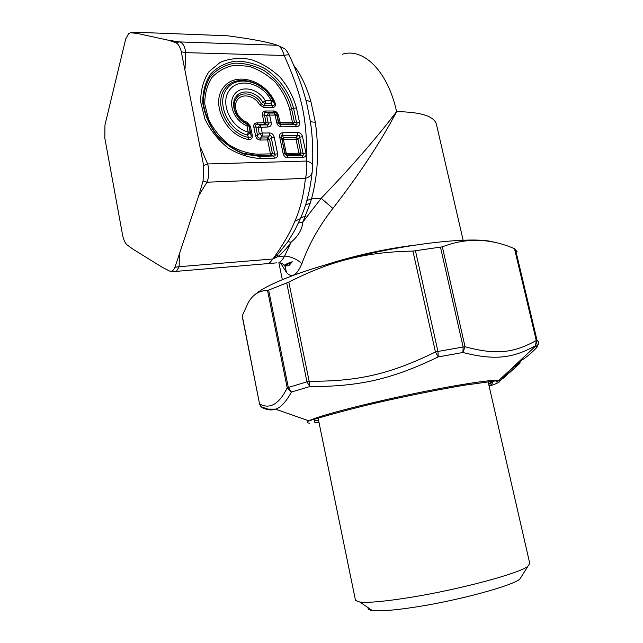 <?xml version="1.0" encoding="UTF-8"?>
<svg xmlns="http://www.w3.org/2000/svg" width="643" height="643" viewBox="0 0 643 643"><rect width="100%" height="100%" fill="white"/><g stroke="black" fill="none" stroke-linecap="round" stroke-linejoin="round"><path stroke-width="0.96" d="M248.142 139.467L248.528 137.465C227.172 133.286 212.994 103.427 225.211 88.348C236.72 72.772 265.463 81.605 273.878 102.542L272.688 100.429C263.791 81.452 237.58 74.291 226.995 88.621C215.799 102.502 227.847 129.854 247.475 135.094L250.111 132.571L248.222 132.137L246.92 125.731C234.237 120.997 227.317 103.354 234.542 94.232C241.414 84.828 258.365 88.525 265.294 100.646L271.145 100.67C263.043 83.397 239.212 76.927 229.631 89.948C219.504 102.567 230.419 127.354 248.222 132.137L247.475 135.094L248.528 137.465C250.649 138.309 251.477 137.457 250.995 134.909L252.241 135.191L250.408 126.181L249.154 125.875L247.049 123.464L246.92 125.731L248.809 126.181L246.816 123.81C235.852 119.702 229.873 104.463 236.11 96.563C242.041 88.412 256.726 91.587 262.738 102.092L265.262 103.668L271.113 103.684L271.145 100.67L272.688 100.429L271.113 103.684L272.23 105.629C274.239 105.999 274.786 104.97 273.878 102.542L274.947 102.494C266.057 80.359 235.668 70.987 223.459 87.464C210.494 103.419 225.524 135.062 248.142 139.467C251.276 139.828 252.643 138.406 252.241 135.191M250.408 126.181L246.896 122.162L247.049 123.464C236.608 120.104 230.58 105.637 236.487 98.162C242.081 90.438 256.115 93.806 261.371 103.925L263.96 105.613L265.262 103.668L265.294 100.646L259.627 104.809L263.943 107.63L263.96 105.613L272.23 105.629L272.206 107.63C275.075 107.357 275.992 105.645 274.947 102.494M255.593 135.834L257.57 135.496C257.618 137.546 258.59 138.39 260.503 138.036L260.487 140.053C257.931 139.933 256.308 138.518 255.593 135.834L253.824 127.177C253.43 124.493 254.475 123.054 256.959 122.869L264.064 122.813L262.505 115.242C262.111 112.581 263.14 111.167 265.591 110.998L273.532 110.982C276.024 111.143 277.615 112.541 278.315 115.177L277.125 114.872L276.932 115.555L274.047 113.031L268.533 113.047L266.692 115.595L268.252 123.167C269.16 124.461 268.742 125.031 267.022 124.887L268.107 126.968L258.036 127.539L259.266 133.543L262.199 136.075L262.231 133.045L269.337 132.948L269.304 135.97C270.88 135.376 271.531 135.93 271.25 137.65L274.183 137.152L277.623 153.741L274.682 154.248C275.59 155.566 275.172 156.145 273.444 156.008L274.545 158.146L260.56 158.524C249.532 157.929 238.746 154.441 228.193 148.059C218.379 140.174 210.655 130.609 205.037 119.365L200.688 102.092C200.56 90.591 203.276 80.504 208.838 71.831L220.203 62.339C229.607 58.465 239.775 57.5 250.714 59.445C261.54 63.038 271.346 68.978 280.139 77.256C287.871 86.548 293.312 96.755 296.447 107.871L293.578 108.346C289.527 92.512 279.142 78.044 265.045 68.713C255.158 63.569 245.144 61.045 234.976 61.157C225.243 62.926 217.069 67.282 210.454 74.218C205.197 82.441 202.633 92.005 202.754 102.904C204.587 114.036 208.983 124.525 215.935 134.363C224.094 143.236 233.417 149.795 243.914 154.031L259.467 156.37L260.56 158.524M256.959 122.869L257.674 124.26L264.779 124.195L267.022 124.887L259.917 124.951L258.036 127.539L255.793 126.848C255.062 125.08 255.689 124.22 257.674 124.26L259.917 124.951L260.994 127.041L262.231 133.045L259.266 133.543L257.57 135.496L255.793 126.848L253.824 127.177M268.107 126.968C270.558 126.775 271.587 125.345 271.185 122.676L268.252 123.167L266.017 122.483L264.064 122.813L264.779 124.195L266.017 122.483L264.458 114.92L262.505 115.242M273.532 110.982L274.256 112.348L266.306 112.372L268.533 113.047L269.618 115.105L266.692 115.595L264.458 114.92C263.726 113.168 264.345 112.324 266.306 112.372L265.591 110.998M257.739 154.191L258.462 155.622L271.193 155.293L270.462 153.87L257.739 154.191C247.965 153.645 238.416 150.534 229.085 144.876C220.42 137.899 213.605 129.452 208.637 119.518L204.787 104.254C204.659 94.079 207.054 85.149 211.957 77.449C218.122 70.955 225.757 66.864 234.856 65.192L249.05 66.333C258.671 69.492 267.392 74.749 275.212 82.095C282.1 90.341 286.931 99.408 289.712 109.294L292.509 122.58L294.43 122.258L293.24 123.946L295.459 124.621L296.568 126.679C298.947 126.478 299.927 125.072 299.525 122.451L296.648 122.934C297.548 124.212 297.154 124.774 295.459 124.621L280.412 124.758L280.605 124.059L293.24 123.946L292.509 122.58L278.692 122.387L278.499 123.086L276.707 122.636C277.422 125.289 279.022 126.687 281.513 126.832L280.412 124.758L278.499 123.086L276.932 115.555L275.14 115.089L274.047 113.031L274.256 112.348C275.791 112.292 276.755 113.136 277.125 114.872L278.692 122.387L280.605 124.059L278.315 115.177M289.712 109.294L291.633 108.98C287.702 93.589 277.607 79.531 263.903 70.465C254.298 65.482 244.557 63.038 234.687 63.159C225.235 64.887 217.294 69.123 210.88 75.874C205.776 83.863 203.292 93.147 203.413 103.724C205.189 114.526 209.449 124.702 216.201 134.25C224.11 142.867 233.168 149.224 243.351 153.339L258.462 155.622L259.467 156.37L273.444 156.008L271.193 155.293L272.431 153.54L270.462 153.87L267.592 139.933L260.487 140.053M269.554 139.595L267.609 137.915L267.592 139.933L269.554 139.595L271.25 137.65L274.682 154.248L272.431 153.54L269.554 139.595M297.805 132.554L297.757 135.536L282.711 135.761L283.442 137.658L282.229 139.378L296.045 139.435L298.931 153.163L286.296 153.476L283.418 139.652L283.442 137.658L296.077 137.449L297.757 135.536C299.3 134.95 299.927 135.504 299.654 137.192L302.531 136.702L305.98 153.034L303.094 153.532C304.002 154.826 303.609 155.397 301.913 155.26L303.03 157.366L287.96 157.776L286.85 155.654L284.929 153.99L283.145 153.605L279.705 137.063L281.497 137.489C281.087 135.786 281.497 135.215 282.711 135.761L282.743 132.763L297.805 132.554C300.249 132.691 301.824 134.074 302.531 136.702M285.114 153.219L287.027 154.883L286.296 153.476L285.114 153.219L284.929 153.99L281.497 137.489L285.114 153.219M299.67 154.561L300.86 152.833L298.931 153.163L299.67 154.561L287.027 154.883L286.85 155.654L301.913 155.26L299.67 154.561M297.974 139.105L296.077 137.449L296.045 139.435L297.974 139.105L300.86 152.833L303.094 153.532L299.654 137.192L297.974 139.105M133.792 32.182L130.465 32.745L137.063 33.404L168.474 40.244L176.005 42.719C178.272 43.885 180.032 46.899 181.302 51.778L203.638 165.5L203.084 180.908L198.759 195.617L206.966 182.202L203.084 180.908M266.451 263.726L269.168 263.477L272.929 258.976L269.007 263.509L176.415 271.354L179.156 266.7L174.952 267.247C173.819 269.779 172.517 271.113 171.046 271.25L169.599 271.065L162.526 267.448L133.125 249.275L126.944 244.758C125.136 243.086 123.721 240.048 122.7 235.659L104.817 138.124L104.954 125.055L125.739 38.869L128.64 33.565L130.465 32.745M284.624 48.643L277.414 45.275L179.413 41.916L176.005 42.719M168.474 40.244L179.413 41.916C182.805 42.751 184.903 46.328 185.706 52.63L181.302 51.778M312.201 171.665L312.594 165.508C312.466 163.652 310.432 162.165 306.478 161.055L207.649 163.973L203.638 165.5M200.455 147.343L207.649 163.973C209.409 170.66 209.184 176.737 206.966 182.202L305.393 178.352C306.848 173.192 307.209 167.429 306.478 161.055C307.298 119.148 302.347 96.313 284.206 55.475L185.706 52.63L185.031 68.825M226.392 35.735L134.532 32.198L137.063 33.404M228.892 35.968L227.518 35.775C252.169 39.038 268.806 42.205 277.414 45.275C280.067 46.055 282.333 49.455 284.206 55.475C287.397 54.599 289.117 54.631 289.374 55.547C297.596 73.382 303.408 89.441 306.791 103.716L310.223 120.82C312.361 133.808 313.157 148.678 312.594 165.42M174.952 267.247L198.759 195.617M171.046 271.25L176.415 271.354L173.626 271.563M312.193 171.769L312.152 172.179C311.59 175.153 309.339 177.211 305.393 178.352C303.737 194.877 300.233 209.168 294.864 221.24C290.266 232.404 282.952 244.983 272.929 258.976L277.109 255.247L287.919 241.655L294.944 229.937L300.562 218.266M306.558 102.784L306.791 103.716M463.113 240.193L436.605 125.08C435.062 116.496 421.736 112.011 396.61 111.625C376.541 138.004 351.391 166.907 321.178 198.317L311.517 198.808L310.223 203.18L305.521 204.908M342.269 54.261C363.408 47.349 387.825 71.156 396.61 111.625C380.728 141.83 359.493 174.1 332.889 208.412L321.178 198.317L302.909 221.956L298.416 223.057M179.341 255.158L179.156 266.7L272.929 258.976L278.025 256.557L277.109 255.247M310.223 203.18L302.909 221.956C302.162 229.479 298.207 236.23 291.046 242.226L287.919 241.655M269.176 263.477L276.675 262.866M305.851 100.019L310.979 101.899C306.631 86.596 300.876 74.395 293.722 65.297M310.979 101.899L315.303 122.162C312.088 122.154 310.4 121.712 310.223 120.836M288.426 263.871L285.162 265.921C284.463 264.812 286.826 263.421 292.26 261.757L288.426 263.871M292.26 261.757L288.82 265.76L285.162 265.921M332.889 208.412C319.073 226.127 308.736 244.557 301.872 263.718C297.187 259.258 291.456 256.694 284.672 256.018L278.025 256.557C283.579 251.799 287.919 247.016 291.046 242.226L284.672 256.018C282.767 259.426 280.854 261.645 278.917 262.666L281.079 263.091C283.836 264.337 285.259 265.503 285.355 266.596L282.735 263.927M285.146 266.732L286.529 272.536L280.485 262.923M301.872 263.718C296.793 275.461 291.681 278.403 286.529 272.536M509.336 372.86L520.091 363.086L509.336 372.86M509.803 372.442L517.567 365.385M495.319 242.66C478.914 236.037 413.963 242.25 351.898 257.787C304.477 269.417 266.427 284.302 255.279 294.398M259.587 404.206L242.25 315.753L248.19 302.781C252.755 294.558 259.209 290.467 267.56 290.499L288.828 282.148C310.899 270.807 331.892 262.85 351.817 258.269C369.661 253.897 390.036 251.501 412.935 251.091L442.344 246.848C466.119 237.589 490.175 238.199 514.504 248.688L517.101 251.734M242.202 316.227L242.25 315.753M242.178 316.131L259.587 404.182L260.954 406.738L259.708 404.061C269.988 409.495 279.158 404.109 287.228 387.914L288.313 387.48L291.456 392.037L309.789 386.564C359.051 386.652 391.611 379.386 438.229 356.913L462.912 352.493C495.07 360.699 513.066 358.127 535.531 345.685L536.873 346.706L536.865 347.437C531.102 353.465 525.685 357.926 520.629 360.811M286.746 283.081L306.96 381.829L309.146 381.267L288.828 282.148M268.661 290.178L288.313 387.48L306.96 381.829L309.789 386.564L309.146 381.267C357.886 381.484 389.562 374.387 435.44 351.994L437.955 351.464L415.482 250.874M440.503 247.266L463.145 347.003L465.042 346.746L442.344 246.848M412.935 251.091L435.44 351.994L438.229 356.913L437.955 351.464L463.145 347.003L462.912 352.493L465.042 346.746C496.404 355.257 513.902 352.854 536.278 340.517L537.09 340.525L515.413 249.138M503.967 375.737L504.136 376.468L504.562 376.324L509.007 372.506L506.266 375.199L503.003 377.939L502.794 377.031L505.679 373.969L517.559 363.182L520.058 361.366L520.717 361.173L520.565 361.679L520.444 361.189M504.136 376.468L510.88 369.42L518.596 363.134L518.443 362.483M503.967 375.729L504.104 376.34M504.152 375.536L504.273 376.051M504.506 375.158L504.61 375.608M517.872 362.933L517.977 363.367M518.218 362.66L518.338 363.174M515.429 366.582L518.596 363.134M267.56 290.499L287.228 387.914L291.456 392.037C285.934 402.044 280.621 407.75 275.534 409.149L268.131 409.117L260.954 406.738L263.035 408.064C267.681 410.105 271.844 410.467 275.526 409.149L308.889 420.844C316.573 416.584 358.159 405.468 405.203 395.485C452.246 385.47 492.57 379.169 498.783 380.479L499.764 380.817C500.712 381.725 497.168 383.517 489.122 386.186M515.469 366.751L520.565 361.679M518.965 362.097L519.222 363.182M519.592 361.663L519.801 362.572M520.107 361.35L520.267 362.057M503.373 376.38L503.622 377.465M499.949 380.648L501.452 379.555M497.77 380.728L497.939 381.468M502.625 378.823L507.841 374.202M488.736 384.522L489.387 383.847M491.999 383.011L492.739 382.304M496.155 382.087L497.521 380.777M520.484 360.201L520.717 361.173M501.821 377.642L502.006 378.438L502.778 377.055M502.006 378.438L503.003 377.939M502.119 377.98L502.215 378.414M502.392 377.554L502.553 378.245M318.615 420.618L314.644 420.209L318.55 420.313M488.584 383.855L491.815 381.926M355.402 599.903L355.515 600.474L359.863 602.057C368.503 602.965 385.462 601.39 410.732 597.339C459.311 589.535 519.182 573.443 527.839 566.354L529.76 563.437L487.949 381.066M368.278 607.788C367.595 609.13 368.937 610.046 372.313 610.529C380.15 611.485 395.132 610.231 417.243 606.775C459.657 600.136 511.78 585.902 519.785 579.182L521.586 576.313M536.865 347.437L538.553 343.667M250.111 132.571L249.154 125.875L250.995 134.909L250.111 132.571M263.943 107.63L272.206 107.63M246.896 122.162C237.637 119.172 232.292 106.352 237.524 99.705C242.483 92.849 254.958 95.815 259.627 104.809M260.503 138.036L267.609 137.915L269.304 135.97L262.199 136.075L260.503 138.036M294.43 122.258L291.633 108.98L293.578 108.346L296.648 122.934L294.43 122.258M277.623 153.741C278.025 156.434 276.996 157.897 274.545 158.146M269.337 132.948C271.86 133.077 273.476 134.483 274.183 137.152M271.185 122.676L269.618 115.105L275.14 115.089L276.707 122.636M281.513 126.832L296.568 126.679M299.525 122.451L296.447 107.871M279.705 137.063C279.311 134.403 280.324 132.964 282.743 132.763M287.96 157.776C285.468 157.672 283.86 156.281 283.145 153.605M305.98 153.034C306.389 155.678 305.409 157.125 303.03 157.366M305.425 216.345L300.876 217.599L300.345 218.668L294.864 221.24M315.303 122.162C319.193 149.642 317.931 175.193 311.517 198.808L306.832 200.592M416.021 244.991C385.615 248.728 355.876 255.231 326.813 264.482M538.432 341.634L537.09 340.525L535.531 345.685L536.278 340.517L514.504 248.688M309.789 423.15C306.598 423.022 306.301 422.25 308.889 420.844C319.684 417.653 354.148 407.373 397.792 398.154C423.014 392.728 445.358 388.396 464.817 385.149L498.783 380.479L504.803 374.853M488.656 384.168L491.702 382.569L491.863 381.42M284.624 48.651C286.28 50.05 287.807 52.236 289.213 55.218M310.039 119.67L309.966 119.236C312.305 132.739 313.181 148.171 312.594 165.508L312.152 172.179C310.215 190.079 306.277 205.575 300.345 218.668L294.944 229.937M294.952 229.921L300.876 217.599M278.869 262.698L282.333 279.673M538.488 342.084C538.046 345.122 537.17 346.368 535.876 345.83L514.898 365.425M314.644 420.209L314.282 421.599C314.467 422.572 316.051 422.949 319.041 422.716M491.381 382.368L492.273 383.758L489.122 386.178M355.515 600.474L317.98 417.516M372.313 610.529L359.863 602.057M519.785 579.182L527.839 566.354"/></g></svg>
